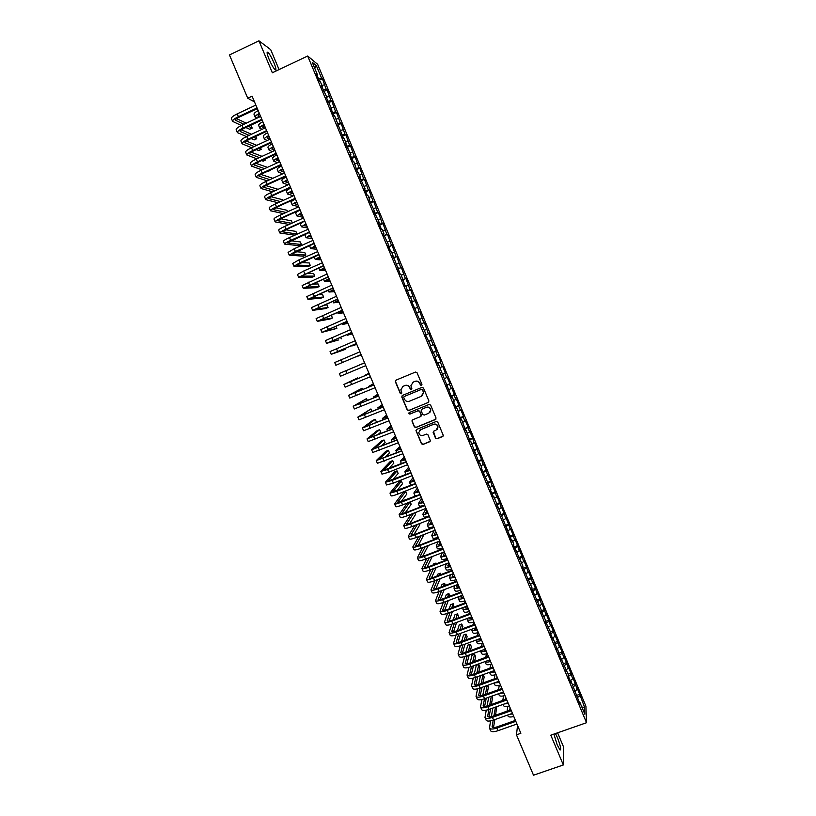 <?xml version="1.0" encoding="UTF-8"?>
<svg xmlns="http://www.w3.org/2000/svg" width="816" height="816" viewBox="0 0 816 816"><rect width="100%" height="100%" fill="white"/><g stroke="black" fill="none" stroke-linecap="round" stroke-linejoin="round"><path stroke-width="1.22" d="M421.505 385.478L421.943 384.387L417.047 372.718L415.497 372.065L395.974 380.164L395.352 381.715L400.248 393.343L401.329 393.802L401.829 393.026L400.829 389.803L403.114 386.284L404.736 385.611C406.929 384.948 408.581 385.642 409.683 387.682L410.315 389.191L411.397 389.64L411.896 388.855L410.907 385.723L413.202 382.112L414.834 381.429C417.027 380.776 418.679 381.47 419.791 383.51L420.424 385.019L421.505 385.478M412.6 382.418L414.997 381.327C417.19 380.664 418.843 381.358 419.944 383.398L420.577 384.907L421.76 385.315M395.913 380.195L395.536 381.602L400.421 393.22L401.564 393.638M402.563 386.57L404.909 385.489C407.102 384.836 408.745 385.529 409.846 387.559L410.479 389.069L411.641 389.487M553.911 734.094L557.195 744.865L560.092 750.057C561.357 749.761 560.47 745.589 557.399 737.531L555.451 733.553M273.941 62.761C271.697 57.61 269.708 54.142 267.974 52.336C266.526 51.459 266.893 53.785 269.096 59.293C271.361 64.474 273.35 67.952 275.053 69.717C276.502 70.574 276.134 68.258 273.941 62.761M435.509 438.131L437.06 438.784L442.558 436.57L443.272 435.377L437.774 422.137L436.223 421.484L416.68 429.41L415.966 430.532L421.464 443.792L423.004 444.445L429.614 441.782L430.338 440.63L427.931 434.744L426.391 434.092L423.106 435.418C420.719 435.958 419.261 435.02 418.741 432.602L420.658 429.583L433.52 424.371C435.856 423.82 437.315 424.718 437.896 427.064L435.979 430.216L433.826 431.083L433.112 432.245L435.509 438.131L437.192 438.61L443.098 436.121M517.558 725.455L516.467 734.839L520.863 733.298L252.073 96.145L247.727 98.206L254.5 101.908M516.467 734.839L533.501 775.2L563.336 764.969L563.581 747.038L557.603 732.809M279.072 69.584L270.698 49.643L258.927 40.8L272.36 72.767L307.673 56.008L586.531 722.721L550.81 735.175L563.336 764.969M258.927 40.8L229.469 54.968L247.727 98.206M428.278 402.533L428.91 400.993L423.473 388.039L421.923 387.396L402.4 395.444L401.778 396.984L407.204 409.877L408.745 410.53L428.686 402.247M430.634 405.103L436.05 418.027L435.418 419.567L415.885 427.502L414.344 426.85L411.927 420.923L412.651 419.812L420.556 416.588L421.178 415.048L419.638 411.386L418.098 410.734L409.867 414.1L408.724 413.355L409.224 412.57L429.083 404.45L430.634 405.103M307.673 56.008L317.638 64.311L585.919 706.228L586.531 722.721M319.158 80.335L322.453 78.785L321.545 78.061L316.363 65.668L312.242 62.281L317.506 74.878L316.557 74.123L319.444 81.019L320.382 81.743L322.289 86.312L321.361 85.609L327.073 97.747L326.155 97.084L331.837 109.15L330.949 108.538L333.815 115.403L334.703 115.994L343.383 138.261L344.23 138.771L346.127 143.32L345.29 142.831L350.88 154.683L350.054 154.234L352.92 161.068L353.726 161.486L357.673 172.451L358.469 172.829L360.366 177.358L359.581 177.001L365.099 188.68L364.334 188.363L367.18 195.177L367.934 195.473L369.832 199.991L369.077 199.716L374.554 211.293L373.82 211.058L379.267 222.574L378.563 222.38L381.398 229.174L382.102 229.337L383.979 233.845L383.285 233.692L388.691 245.106L388.018 244.994L390.844 251.767L391.517 251.858L400.279 274.319L400.911 274.319L404.981 285.569L405.593 285.529L409.683 296.81L410.275 296.728L412.151 301.206L411.56 301.308L426.166 334.713L425.626 334.937L430.828 345.862L430.307 346.127L435.479 357L434.979 357.306L437.784 363.997L438.274 363.671L451.758 397.423L452.197 396.964L454.043 401.401L453.614 401.87L456.409 408.541L456.827 408.041L458.674 412.468L458.266 412.978L461.05 419.638L461.448 419.108L465.691 430.726L466.069 430.154L470.322 441.813L470.689 441.191L479.573 463.927L479.9 463.233L481.746 467.629L481.42 468.343L490.936 489.61L490.64 490.406L493.405 497.015L493.69 496.199L511.785 540.957L511.989 539.978L513.825 544.343L513.611 545.333L522.944 566.151L522.77 567.222L532.042 587.908L531.899 589.06L541.12 609.623L541.008 610.847L545.649 620.456L545.557 621.731L550.178 631.288L550.106 632.594L552.83 639.101L552.891 637.775L557.359 649.944L557.41 648.577L559.174 654.279L568.232 674.465L568.222 675.923L570.935 682.411L570.935 680.932L579.962 703.994L579.931 702.433L579.299 702.413M322.453 78.785L326.247 89.321L323.207 90.035M323.84 91.545L327.145 89.995L326.247 89.321M327.145 89.995L330.949 100.562L327.92 101.296M328.522 102.734L331.826 101.204L330.949 100.562M331.826 101.204L335.641 111.792L332.622 112.547M333.203 113.914L336.498 112.384L335.641 111.792M336.498 112.384L340.333 123.012L337.324 123.787M337.865 125.083L341.17 123.563L340.333 123.012M341.17 123.563L345.015 134.212L342.016 135.017M342.536 136.241L345.831 134.722L345.015 134.212M345.831 134.722L349.687 145.401L346.708 146.227M347.198 147.38L350.492 145.88L349.687 145.401M350.492 145.88L354.368 156.58L351.39 157.427M351.849 158.518L355.154 157.019L354.368 156.58M355.154 157.019L359.03 167.749L356.072 168.616M356.5 169.636L359.805 168.137L359.03 167.749M359.805 168.137L363.691 178.908L360.743 179.785M361.141 180.744L364.446 179.255L363.691 178.908M364.446 179.255L368.353 190.046L365.415 190.954M365.782 191.831L369.087 190.352L368.353 190.046M369.087 190.352L373.004 201.175L370.076 202.103M370.413 202.919L373.728 201.44L373.004 201.175M373.728 201.44L377.655 212.293L374.738 213.241M375.044 213.986L378.349 212.517L377.655 212.293M378.349 212.517L382.296 223.4L379.389 224.369M379.675 225.043L382.979 223.584L382.296 223.4M382.979 223.584L386.927 234.488L384.04 235.477M384.285 236.089L386.927 234.488M387.6 234.631L391.558 245.565L388.681 246.585M388.906 247.126L391.558 245.565M392.21 245.677L396.188 256.632L393.312 257.672M393.516 258.142L396.188 256.632M396.821 256.703L400.809 267.689L397.943 268.75M398.116 269.147L400.809 267.689M401.421 267.719L405.43 278.735L402.574 279.806M402.716 280.143L405.43 278.735M406.021 278.715L410.04 289.762L407.194 290.863M407.306 291.128L410.04 289.762M410.621 289.711L414.64 300.788L411.815 301.9M411.896 302.104L414.64 300.788M415.211 300.686L419.24 311.794L416.425 312.926M416.476 313.058L419.24 311.794M419.791 311.651L423.841 322.779L421.025 323.942M421.056 324.003L423.841 322.779M424.371 322.606L428.431 333.764L425.626 334.948L428.431 333.764M428.941 333.55L433.021 344.74L430.756 345.709M432.939 352.41L436.254 351.033L433.51 344.485L433.021 344.74M436.254 351.033L435.764 351.308L437.6 355.694L435.346 356.684M437.498 363.314L440.813 361.947L438.08 355.399L437.6 355.694M440.813 361.947L440.344 362.263L442.17 366.639L439.926 367.639M442.048 374.207L445.363 372.841L442.639 366.302L442.17 366.639M445.363 372.841L444.914 373.198L446.74 377.573L444.506 378.593M446.597 385.091L449.922 383.724L447.188 377.196L446.74 377.573M449.922 383.724L449.483 384.122L451.309 388.487L449.086 389.528M451.146 395.954L454.461 394.607L451.738 388.079L451.309 388.487M454.461 394.607L454.043 395.036L455.869 399.401L453.655 400.452M455.685 406.817L459 405.47L456.277 398.953L455.869 399.401M459 405.47L458.602 405.94L460.428 410.295L458.215 411.366M460.224 417.659L463.539 416.313L460.816 409.805L460.428 410.295M463.539 416.313L463.151 416.833L464.977 421.178L462.774 422.27M464.753 428.492L468.068 427.156L465.355 420.658L464.977 421.178M468.068 427.156L469.516 432.052L467.323 433.153M469.271 439.314L472.597 437.978L469.883 431.491L469.516 432.052M472.597 437.978L474.055 442.915L471.872 444.037M473.8 450.116L477.115 448.8L474.402 442.313L474.055 442.915M477.115 448.8L478.594 453.767L476.422 454.9M478.309 460.918L481.634 459.602L478.921 453.115L478.594 453.767M481.634 459.602L483.123 464.6L480.961 465.752M482.817 471.699L486.142 470.393L483.439 463.916L483.123 464.6M486.142 470.393L487.652 475.432L485.489 476.595M487.325 482.47L490.651 481.175L487.948 474.708L487.652 475.432M490.651 481.175L492.17 486.244L490.018 487.427M491.824 493.231L495.149 491.936L492.446 485.479L492.17 486.244M495.149 491.936L496.689 497.046L494.537 498.239M496.322 503.982L499.647 502.697L496.944 496.24L496.689 497.046M499.647 502.697L501.197 507.827L499.055 509.041M500.81 514.723L504.135 513.437L501.442 506.991L501.197 507.827M504.135 513.437L505.696 518.609L503.574 519.843M505.298 525.453L508.623 524.168L505.93 517.732L505.696 518.609M508.623 524.168L510.204 529.38L508.082 530.624M509.776 536.163L513.101 534.888L510.418 528.462L510.204 529.38M513.101 534.888L514.692 540.131L512.581 541.396M514.253 546.863L517.579 545.598L514.896 539.172L514.692 540.131M517.579 545.598L519.19 550.871L517.079 552.146M518.721 557.552L522.046 556.298L519.364 549.882L519.19 550.871M522.046 556.298L523.668 561.602L521.577 562.897M523.189 568.232L526.514 566.977L523.841 560.572L523.668 561.602M526.514 566.977L528.156 572.322L526.065 573.628M527.656 578.901L530.981 577.657L528.299 571.251L528.156 572.322M530.981 577.657L532.624 583.022L530.553 584.348M532.103 589.56L535.439 588.316L532.766 581.92L532.624 583.022M535.439 588.316L537.101 593.722L535.031 595.068M536.561 600.199L539.886 598.964L537.214 592.579L537.101 593.722M539.886 598.964L541.569 604.401L539.498 605.768M541.018 610.827L544.333 609.603L541.671 603.228L541.569 604.401M544.333 609.603L546.026 615.08L543.976 616.447M545.578 621.404L548.78 620.231L546.108 613.856L546.026 615.08M548.78 620.231L550.484 625.739L548.434 627.127M550.137 631.972L553.217 630.85L550.555 624.485L550.484 625.739M553.217 630.85L554.931 636.388L552.891 637.786M554.676 642.529L557.644 641.458L554.982 635.093L554.931 636.388M557.644 641.458L559.378 647.027L557.144 648.587M559.205 653.086L562.071 652.045L559.419 645.691L559.378 647.027M562.071 652.045L563.825 657.645L561.388 659.379M563.703 663.632L566.498 662.633L563.846 656.278L563.825 657.645M566.498 662.633L568.262 668.263L565.774 670.058M568.12 674.2L570.914 673.2L568.262 666.856L568.262 668.263M570.914 673.2L572.689 678.861L570.211 680.677M572.536 684.746L575.331 683.757L572.679 677.423L572.689 678.861M575.331 683.757L577.116 689.459L574.648 691.285M576.943 695.293L579.737 694.304L577.096 687.98L577.116 689.459M579.737 694.304L584.633 707.431L584.868 714.245L579.931 702.433M575.433 691.693L574.811 691.672M579.768 695.803L577.31 697.649M584.633 707.431L581.828 706.993M570.935 680.932L570.313 680.921M575.351 685.216L572.873 687.041M566.426 670.16L565.814 670.15M570.914 674.628L568.436 676.423M561.918 659.379L561.306 659.379M566.488 664.02L563.989 665.805M557.41 648.577L556.798 648.587M562.04 653.402L559.541 655.166M552.891 637.775L552.279 637.796M557.603 642.773L555.094 644.518M548.362 626.953L547.76 626.984M553.156 632.125L550.637 633.859M543.833 616.131L543.232 616.162M548.699 621.476L546.169 623.179M539.305 605.288L538.703 605.329M544.241 610.807L541.702 612.5M534.766 594.436L534.164 594.476M539.784 600.137L537.224 601.8M530.216 583.562L529.625 583.613M535.306 589.448L532.746 591.09M525.667 572.689L525.076 572.75M530.839 578.748L528.268 580.38M521.118 561.796L520.526 561.867M526.361 568.038L523.78 569.639M516.559 550.892L515.967 550.963M521.883 557.308L519.292 558.899M511.989 539.978L511.408 540.059M517.395 546.577L514.794 548.148M507.43 529.054L506.838 529.145M512.897 535.826L510.286 537.377M502.85 518.109L502.268 518.211M508.399 525.065L505.777 526.606M498.27 507.164L497.689 507.266M503.9 514.304L501.269 515.814M493.69 496.199L493.109 496.312M499.392 503.513L496.75 505.012M489.1 485.224L488.529 485.336M494.884 492.721L492.232 494.2M484.5 474.229L483.929 474.361M490.365 481.919L487.703 483.368M479.9 463.233L479.339 463.366M485.836 471.097L483.164 472.535M475.3 452.217L474.728 452.36M481.307 460.265L478.635 461.683M470.689 441.191L470.128 441.344M476.779 449.432L474.086 450.82M466.069 430.154L465.518 430.318M472.24 438.569L469.537 439.946M461.448 419.108L460.897 419.271M467.701 427.706L464.987 429.063M456.827 408.041L456.277 408.214M463.151 416.833L460.428 418.159M452.197 396.964L451.646 397.147M458.602 405.94L455.869 407.255M447.556 385.876L447.015 386.07M454.043 395.036L451.299 396.331M442.915 374.779L442.374 374.972M449.483 384.122L446.729 385.397M438.274 363.671L437.733 363.875M444.914 373.198L442.15 374.452M433.612 352.543L433.082 352.757M440.344 362.263L437.57 363.487M428.961 341.404L428.42 341.629M435.764 351.308L432.98 352.522M426.166 334.713L425.626 334.937M431.185 340.354L428.39 341.537M421.495 323.564L420.964 323.789M426.595 329.378L424.32 330.317M416.823 312.395L416.303 312.63M422.005 318.383L419.72 319.321M412.151 301.206L411.621 301.451M417.404 307.387L415.12 308.305M407.47 290.017L406.949 290.272M412.804 296.381L410.509 297.279M402.778 278.807L402.268 279.072M408.194 285.355L405.889 286.232M398.086 267.587L397.576 267.852M403.583 274.319L401.268 275.186M393.394 256.346L392.884 256.632M398.963 263.272L396.637 264.119M388.691 245.106L388.181 245.392M394.342 252.215L392.006 253.042M389.711 241.138L387.376 241.954M385.081 230.051L382.724 230.846M380.44 218.953L378.083 219.739M375.799 207.845L373.432 208.61M371.147 196.727L368.771 197.472M366.486 185.589L364.109 186.313M361.835 174.44L359.438 175.154M357.163 163.282L354.766 163.975M352.492 152.113L350.084 152.786M347.82 140.933L345.403 141.586M343.138 129.734L340.711 130.376M338.456 118.524L336.019 119.146M333.764 107.304L331.316 107.906M329.062 96.064L326.614 96.655M324.37 84.823L321.902 85.394M316.363 65.668L314.752 68.289M321.545 78.061L318.495 78.754M428.369 341.496L431.684 340.109M402.247 395.515L401.951 396.851L407.368 409.734L408.908 410.387L428.42 402.4M422.453 389.875L421.372 389.426L404.236 396.484L403.726 397.259L404.461 399.146C405.562 401.186 407.215 401.87 409.397 401.227L421.117 396.413L423.412 392.7L422.617 389.752L421.372 389.426M404.155 396.525L421.525 389.303M422.137 395.78L423.565 392.578L423.127 391.466M422.617 389.752L423.28 391.343M412.386 419.954L412.192 421.189L414.508 426.686L416.038 427.339L435.907 419.2M420.995 416.272L421.331 414.905L419.801 411.244L418.261 410.591L409.867 414.1M409.091 412.641L410.03 413.957M428.788 413.233L430.705 410.111C430.144 407.735 428.686 406.827 426.329 407.378L421.79 409.234L421.158 410.764L422.698 414.426L424.249 415.079L428.788 413.233M429.859 412.498L430.848 409.969C430.287 407.592 428.828 406.684 426.472 407.235L426.329 407.378M421.525 409.377L426.472 407.235M433.459 431.317L435.652 437.957M437.233 429.277L438.029 426.911C437.458 424.565 435.999 423.667 433.663 424.208L433.52 424.371M419.679 430.216L433.663 424.208M416.384 429.583L416.221 430.777L421.627 443.608L423.157 444.261L430.134 441.364M259.641 114.087L257.907 116.045L259.559 116.953M259.009 114.526L260.049 115.056M262.538 120.962L261.263 120.329M256.948 118.177L255.184 117.178C254.898 116.321 256.285 115.046 259.325 113.353M255.143 117.076L254.021 114.424C253.735 113.557 255.112 112.271 258.162 110.568M232.57 121.278L231.438 118.585C231.173 117.473 233.09 115.903 237.181 113.883L255.847 105.101M241.352 125.48L232.621 121.39C232.366 120.289 234.284 118.728 238.374 116.708L257.05 107.936M257.336 108.62L239.241 117.127C236.518 118.463 235.232 119.503 235.396 120.248L243.943 124.267M248.431 126.327L252.226 128.081L250.736 125.246M236.589 118.636L246.289 123.165M252.226 128.081L249.696 129.265L245.861 127.531M264.313 125.154L262.558 127.061L264.659 128.132M263.752 125.521L264.649 125.96M267.077 131.723L266.455 131.427M262.048 129.346L259.835 128.194C259.57 127.378 260.957 126.133 264.007 124.45M259.794 128.102L258.672 125.45C258.407 124.613 259.794 123.359 262.844 121.676M268.974 136.211L267.199 138.067L269.78 139.291M268.505 136.507L269.239 136.853M267.179 140.505L264.476 139.199C264.231 138.424 265.639 137.2 268.688 135.538M264.435 139.108L263.323 136.456C263.068 135.66 264.466 134.436 267.515 132.763M237.323 132.498L236.181 129.805C235.946 128.734 237.874 127.194 241.964 125.195L260.641 116.443M246.473 136.609L237.374 132.61C237.14 131.549 239.068 130.019 243.158 128.02L261.834 119.279M262.109 119.932L244.004 128.398C241.281 129.734 239.996 130.754 240.149 131.458L249.064 135.405M253.643 137.394L256.724 138.72L255.745 136.415M241.434 129.836L251.512 134.263M256.724 138.72L254.184 139.903L251.083 138.577M242.066 143.708L240.924 141.015C240.71 139.985 242.648 138.485 246.738 136.486L265.414 127.786M251.614 147.716L242.117 143.81C241.903 142.8 243.841 141.301 247.931 139.312L266.608 130.611M266.873 131.233L248.768 139.658C246.044 140.984 244.749 141.984 244.892 142.667L254.204 146.523M258.896 148.42L261.212 149.359L260.508 147.676M246.289 141.015L256.765 145.33M261.212 149.359L258.682 150.532L256.346 149.603M273.625 147.247L271.84 149.063L274.931 150.43M273.258 147.482L273.829 147.727M272.34 151.623L269.117 150.195C268.882 149.45 270.3 148.257 273.36 146.605M269.086 150.103L267.964 147.451C267.719 146.696 269.137 145.493 272.197 143.84M278.287 158.273L276.471 160.038L279.562 161.303M277.532 162.721L273.758 161.18C273.544 160.466 274.961 159.304 278.032 157.672M273.717 161.089L272.595 158.437C272.381 157.712 273.799 156.539 276.859 154.907M246.809 154.907L245.667 152.204C245.463 151.225 247.411 149.746 251.512 147.767L270.198 139.108M256.805 158.794L246.85 154.999C246.656 154.04 248.605 152.561 252.705 150.583L271.391 141.933M271.636 142.525L253.531 150.909C250.798 152.225 249.492 153.204 249.625 153.857L259.386 157.6M264.2 159.416L265.7 159.977L265.261 158.926M251.155 152.174L262.069 156.366M265.7 159.977L263.17 161.15L261.661 160.589M251.542 166.087L250.4 163.384C250.216 162.455 252.185 161.007 256.275 159.038L274.961 150.409M262.028 169.84L251.583 166.178C251.41 165.26 253.368 163.822 257.468 161.854L276.155 153.235M276.389 153.796L258.274 162.149C255.551 163.455 254.235 164.414 254.357 165.036L264.608 168.657M256.03 163.322L267.434 167.362M270.188 170.585L267.026 171.533M282.928 169.289L281.102 171.013L284.141 172.156M282.775 173.777L278.389 172.145C278.185 171.472 279.623 170.33 282.693 168.718M278.348 172.064L277.226 169.402C277.022 168.728 278.46 167.576 281.52 165.964M256.275 177.256L255.133 174.553C254.969 173.675 256.938 172.247 261.038 170.289L279.735 161.711M267.291 180.846L256.306 177.347C256.153 176.47 258.131 175.063 262.232 173.104L280.918 164.526M281.143 165.056L263.027 173.369C260.294 174.675 258.978 175.613 259.08 176.195L269.872 179.673M260.916 174.451L272.85 178.316M287.569 180.295L285.722 181.968L288.711 182.998M288.068 184.793L283.009 183.1C282.826 182.468 284.274 181.356 287.344 179.755M282.979 183.029L281.857 180.367C281.663 179.724 283.111 178.602 286.181 177.001M260.998 188.414L259.855 185.711C259.712 184.875 261.691 183.478 265.792 181.54L284.488 172.992M272.626 191.821L261.028 188.496C260.896 187.67 262.885 186.283 266.985 184.345L285.682 175.807M285.886 176.307L267.77 184.579C265.037 185.875 263.711 186.793 263.803 187.354L275.196 190.658M278.103 189.332L265.812 185.569M292.21 191.291L290.343 192.913L293.281 193.82M293.423 195.779L287.63 194.045C287.467 193.453 288.915 192.362 291.995 190.781M287.599 193.973L286.477 191.311C286.304 190.709 287.752 189.618 290.833 188.027M265.71 199.563L264.568 196.85C264.445 196.064 266.444 194.698 270.545 192.77L289.241 184.263M278.021 202.745L265.751 199.634C265.628 198.859 267.628 197.503 271.728 195.575L290.435 187.078M290.629 187.547L272.503 195.779L268.515 198.492L280.582 201.593M282.846 200.563L282.489 199.706L270.728 196.656M296.84 202.266L294.953 203.847L297.84 204.632M298.697 206.672L292.25 204.979C292.097 204.418 293.556 203.357 296.647 201.797M292.22 204.918L291.098 202.246C290.935 201.685 292.393 200.614 295.484 199.043M270.433 210.691L269.28 207.988C269.178 207.244 271.187 205.907 275.288 203.99L293.995 195.524M283.499 213.629L270.463 210.763C270.361 210.028 272.371 208.702 276.471 206.785L295.178 198.329M295.361 198.767L277.236 206.968L273.227 209.62L286.059 212.476M287.589 211.783L286.957 210.273L275.675 207.723M301.471 213.241L299.564 214.761L302.399 215.444M303.195 217.331L296.861 215.903L301.288 212.792M296.83 215.842L295.708 213.17C295.565 212.639 297.034 211.599 300.125 210.049M275.135 221.819L273.992 219.106C273.911 218.402 275.92 217.097 280.031 215.189L298.738 206.764M289.088 224.451L275.165 221.881C275.084 221.197 277.103 219.892 281.214 217.994L299.921 209.579M300.094 209.977L281.959 218.137L277.93 220.728L291.638 223.309M292.332 222.992L291.414 220.83L280.643 218.759M306.092 224.196L304.174 225.675L306.949 226.236M307.693 227.98L301.461 226.807L305.918 223.788M301.441 226.756L300.308 224.084L302.542 222.207M279.837 232.927L278.695 230.214C278.633 229.551 280.653 228.276 284.764 226.389L303.481 217.994M304.817 221.177L286.681 229.296L282.622 231.836L296.983 234.019L294.443 235.141L279.868 232.988C279.806 232.346 281.836 231.071 285.947 229.184L304.664 220.799M296.983 234.019L295.871 231.377L285.651 229.775M310.712 235.141L308.764 236.569L311.498 237.007M312.181 238.619L306.061 237.711L310.549 234.763M306.041 237.65L304.909 234.988L305.653 234.1M284.539 244.015L283.387 241.301C283.346 240.7 285.376 239.445 289.496 237.568L308.213 229.214M309.539 232.366L287.324 242.923L301.43 244.545L298.901 245.677L284.56 244.076C284.519 243.474 286.559 242.24 290.669 240.363L309.397 232.019M301.43 244.545L300.319 241.913L290.72 240.761M315.323 246.065L313.364 247.462L316.037 247.778M316.659 249.247L310.661 248.594L315.18 245.728M310.641 248.543L309.57 245.616M289.231 255.102L288.079 252.389L294.219 248.737L312.936 240.424M314.252 243.545L292.006 254L305.878 255.061L303.338 256.183L289.252 255.153L295.392 251.522L314.119 243.229M305.878 255.061L304.766 252.44L295.851 251.695M319.923 256.989L317.954 258.335L320.576 258.539M321.137 259.865L315.251 259.468L319.801 256.683M293.913 266.169L292.771 263.456L298.931 259.886L317.659 251.624M318.964 254.704L296.687 265.067L310.325 265.577L307.785 266.689L293.933 266.22L300.115 262.681L318.842 254.419M310.325 265.577L309.213 262.946L301.073 262.589M324.523 267.893L322.534 269.188L325.115 269.28M325.615 270.473L319.831 270.331L324.411 267.617M298.595 277.236L297.442 274.513L303.644 271.034L322.381 262.803M323.666 265.853L301.369 276.124L314.752 276.073L312.212 277.185L298.615 277.277L323.554 265.598M314.752 276.073L313.65 273.452L306.408 273.421M329.123 278.797L327.114 280.041L329.644 280.01M330.082 281.061L324.411 281.173L329.021 278.552M303.277 288.272L302.124 285.559L327.094 273.972M328.358 276.991L306.041 287.161L319.189 286.559L316.649 287.671L303.287 288.313L328.267 276.767M319.189 286.559L318.077 283.937L311.906 284.172M333.713 289.68L331.684 290.884L334.162 290.741M334.55 291.649L328.991 292.016L333.632 289.466M333.061 288.109L310.712 298.197L323.615 297.034L321.076 298.136L307.958 299.339L306.796 296.585L331.796 285.131M307.958 299.339L332.969 287.915M323.615 297.034L322.504 294.423L317.628 294.811M338.303 300.553L336.253 301.706L338.681 301.451M339.007 302.216L333.56 302.838L338.232 300.37M337.742 299.227L315.374 309.213L328.032 307.499L325.492 308.601L312.62 310.355L311.457 307.612L336.498 296.269M312.62 310.355L337.671 299.054M328.032 307.499L326.93 304.888L323.707 305.296M342.883 311.406L340.823 312.518L343.199 312.14M343.465 312.773L338.12 313.65L342.822 311.263M342.424 310.325L320.025 320.219L332.449 317.954L329.909 319.046L317.281 321.361L316.118 318.617L341.2 307.408M317.281 321.361L342.373 310.182M332.449 317.954L331.347 315.343L330.347 315.517M347.463 322.259L345.372 323.32L347.708 322.83M347.912 323.33L342.689 324.452L347.412 322.147M321.932 332.336L320.77 329.613L345.882 318.526M347.106 321.412L324.676 331.204L336.865 328.399L321.932 332.357L347.055 321.3M336.865 328.399L335.937 326.186M352.033 333.091L349.931 334.111L352.206 333.509M352.359 333.866L347.239 335.243L352.002 333.01M351.778 332.479L329.327 342.19L338.732 339.915L326.584 343.342L325.421 340.598L350.574 329.633M326.584 343.342L351.747 332.408M341.272 338.834L340.598 337.243M356.796 344.393L351.788 346.025L356.704 344.168M356.439 343.546L333.968 353.155L345.678 349.258L331.225 354.307L330.072 351.563L355.256 340.731M331.225 354.307L356.419 343.495M345.678 349.258L345.27 348.279M361.162 354.736L359.02 355.664L361.202 354.827M361.233 354.899L356.337 356.786L361.151 354.715M361.1 354.593L335.866 365.262L334.713 362.528L359.927 351.808M335.866 365.262L361.1 354.572M364.558 362.783L359.744 364.854L364.568 362.804M345.831 370.76L364.599 362.875L339.344 373.473L345.831 370.76L346.994 373.514L365.762 365.639M339.344 373.473L340.496 376.207L346.994 373.514M369.128 373.626L366.965 374.473L369.056 373.442M368.985 373.279L364.273 375.605L369.148 373.667M358.071 378.573L357.765 377.859L343.975 384.407L369.26 373.932M343.975 384.407L345.127 387.141L370.423 376.696M369.25 373.901L346.708 383.255L357.765 377.859M373.677 384.407L371.494 385.213L373.534 384.061M373.412 383.765L368.812 386.335L373.708 384.479M362.712 389.569L362.151 388.232L348.595 395.332L373.922 384.979M348.605 395.342L349.748 398.055L375.085 387.743M373.891 384.917L351.329 394.179L362.151 388.232M378.226 395.179L376.013 395.933L378.012 394.669M377.828 394.23L373.34 397.066L378.267 395.27M367.353 400.544L366.527 398.606L353.216 406.235L378.573 396.015M353.226 406.256L354.368 408.959L379.736 398.769M378.532 395.923L355.949 405.083L366.527 398.606M382.765 405.929L380.542 406.643L382.48 405.266M382.235 404.695L377.859 407.776L382.816 406.062M371.984 411.519L370.903 408.959L357.826 417.139L383.224 407.031M357.836 417.16L358.979 419.863L384.387 409.785M383.173 406.909L360.56 415.987L370.903 408.959M387.294 416.68L385.05 417.343L386.947 415.854M386.651 415.15L382.378 418.475L387.365 416.843M374.452 423.351L376.37 421.892L375.278 419.312L372.728 420.352L362.437 428.023L387.865 418.037M362.447 428.043L363.589 430.746L389.028 420.791M387.804 417.894L365.17 426.87L375.278 419.312M391.823 427.411L389.569 428.033L391.405 426.431M391.048 425.585L386.886 429.165L391.904 427.604M377.482 434.948L380.735 432.225L379.644 429.644L377.094 430.685L367.047 438.896L392.506 429.032M367.057 438.926L368.189 441.609L393.669 431.786M392.435 428.859L369.77 437.743L379.644 429.644M396.341 438.131L394.067 438.712L395.862 436.999M395.454 436.019L391.394 439.834L396.443 438.355M380.929 446.342L385.101 442.547L384.01 439.977L381.46 441.007L371.637 449.759L397.137 440.018M371.657 449.789L372.79 452.472L398.3 442.762M397.055 439.814L374.371 448.606L384.01 439.977M400.86 448.841L398.575 449.371L400.319 447.545M399.85 446.434L395.893 450.503L400.972 449.096M384.662 457.613L389.456 452.86L388.365 450.289L385.815 451.319L376.237 460.612L401.768 450.993M376.258 460.652L377.38 463.325L402.931 453.737M401.666 450.748L378.961 459.459L388.365 450.289M405.379 459.541L403.063 460.03L404.767 458.092M404.236 456.838L400.391 461.152L405.501 459.826M388.569 468.792L393.812 463.162L392.72 460.591L390.17 461.611L380.827 471.444L387.59 469.486L406.388 461.948M380.848 471.495L381.97 474.157L388.753 472.219L407.551 464.692M406.276 461.683L383.54 470.302L392.72 460.591M409.887 470.23L407.561 470.669L409.204 468.619M408.622 467.231L404.889 471.801L410.02 470.546M404.909 471.842L406.052 474.524M392.598 479.9L398.157 473.453L397.066 470.883L394.526 471.903L385.407 482.276L392.21 480.4L411.009 472.892M385.427 482.327L386.549 484.979L393.363 483.123L412.162 475.636M410.887 472.597L388.13 481.124L397.066 470.883M414.385 480.899L412.039 481.307L413.641 479.135M413.008 477.625L409.377 482.429L414.538 481.256M409.397 482.48L411.172 485.214M396.739 490.946L402.502 483.735L401.411 481.165L398.861 482.185L389.987 493.088L396.821 491.293L415.619 483.827M390.007 493.139L391.129 495.791C391.527 496.22 393.802 495.628 397.973 494.017L416.772 486.56M415.487 483.511L392.7 491.936L401.411 481.165M418.883 491.569L416.527 491.926L418.078 489.641M417.384 487.999L413.855 493.048L419.047 491.946M413.875 493.099L414.977 495.7L417.007 495.618M400.942 501.942L406.837 494.006L405.756 491.436L403.206 492.446L394.556 503.89C394.964 504.349 397.249 503.778 401.421 502.177L420.23 494.751M394.587 503.951L395.699 506.593C396.117 507.062 398.402 506.491 402.574 504.9L421.382 497.485M420.087 494.404L397.28 502.738L405.756 491.436M423.382 502.217L421.005 502.534L422.504 500.137M421.75 498.362L418.333 503.656L423.555 502.625M418.363 503.717L419.455 506.308L424.187 505.471M407.306 503.033L399.126 514.682C399.554 515.182 401.849 514.641 406.021 513.05L424.83 505.665M399.157 514.743L400.268 517.375C400.697 517.885 403.002 517.354 407.174 515.773L425.983 508.388M424.677 505.277L406.439 512.448L401.839 513.529L409.867 502.024M405.205 512.907L411.172 504.268L410.173 501.901M427.87 512.856L425.473 513.131L426.931 510.622M426.115 508.705L422.81 514.253C423.086 514.723 424.84 514.406 428.053 513.305M422.831 514.315L423.922 516.895C424.208 517.375 425.962 517.069 429.185 515.967M410.999 514.264L403.696 525.463C404.134 526.004 406.439 525.494 410.611 523.913L429.43 516.559M403.726 525.524L404.828 528.156C405.277 528.707 407.592 528.197 411.764 526.626L430.583 519.282M429.257 516.151L411.019 523.28L406.409 524.311L413.559 513.264M409.52 523.831L415.507 514.508L414.773 512.785M432.358 523.484L429.94 523.709L431.348 521.098M430.277 519.404L427.278 524.831C427.574 525.341 429.328 525.045 432.551 523.964M427.309 524.902L428.39 527.483C428.686 527.993 430.45 527.707 433.673 526.626M414.803 525.443L408.255 536.224C408.714 536.816 411.029 536.326 415.201 534.766L434.02 527.452M408.286 536.306L409.387 538.917C409.856 539.519 412.172 539.039 416.354 537.479L435.173 530.165M433.837 527.003L415.599 534.103L410.958 535.082L417.374 524.433M413.855 534.725L419.832 524.749L419.373 523.658M436.835 534.103L434.398 534.286L435.764 531.563M434.224 530.533L431.735 535.408C432.052 535.949 433.816 535.684 437.05 534.613M431.766 535.48L432.857 538.05C433.163 538.601 434.938 538.336 438.172 537.275M418.7 536.561L412.804 546.985C413.284 547.618 415.609 547.148 419.791 545.598L438.61 538.325M412.835 547.057L413.947 549.668C414.426 550.31 416.752 549.862 420.934 548.311L439.763 541.039M438.416 537.856L420.169 544.904L415.517 545.833L421.28 535.561M418.22 545.588L423.963 534.521M441.303 544.711L438.855 544.843L440.171 542.018M438.243 541.62L436.203 545.965C436.519 546.547 438.294 546.302 441.538 545.251M436.234 546.047L437.315 548.607C437.641 549.188 439.416 548.954 442.649 547.903M422.678 547.638L417.353 557.726C417.853 558.399 420.189 557.971 424.371 556.42L443.19 549.188M417.384 557.807L418.486 560.408C418.985 561.092 421.331 560.663 425.513 559.133L444.343 551.902M442.986 548.689L424.738 555.706L420.056 556.573L425.269 546.638M422.596 556.43L428.329 545.455M445.781 555.308L443.312 555.4L444.577 552.452M442.323 552.677L440.65 556.522C440.987 557.124 442.772 556.91 446.015 555.869M440.691 556.604L441.762 559.154C442.109 559.776 443.894 559.562 447.137 558.521M426.707 558.664L421.892 568.456C422.413 569.17 424.759 568.762 428.941 567.242L447.77 560.031M421.933 568.548L423.035 571.139C423.555 571.863 425.901 571.465 430.083 569.935L448.912 562.744M447.545 559.511L429.298 566.488C426.513 567.508 424.942 567.783 424.606 567.304L429.308 557.675M426.992 567.253L432.215 556.553M431.766 553.003L429.032 554.054M450.238 565.886L447.76 565.937L448.973 562.887M446.444 563.693L445.097 567.059C445.454 567.701 447.25 567.508 450.493 566.488M445.138 567.14L446.209 569.69C446.566 570.343 448.372 570.16 451.615 569.14M430.797 569.67L426.431 579.176C426.962 579.941 429.328 579.554 433.51 578.044L452.339 570.874M426.472 579.268L427.564 581.859C428.104 582.624 430.471 582.257 434.653 580.737L453.482 573.577M452.115 570.323L433.857 577.269C431.072 578.279 429.491 578.534 429.134 578.024L433.398 568.67M431.409 578.054L436.162 567.62M436.336 563.805L436.009 563.04L433.459 564.019L432.949 565.1M435.509 564.111L436.009 563.04M454.696 576.463L452.207 576.463L453.227 573.679M454.216 576.575L454.471 575.902M450.605 574.678L449.545 577.585C449.912 578.258 451.717 578.095 454.971 577.085M449.585 577.677L450.656 580.217C451.024 580.9 452.839 580.737 456.083 579.737M434.928 580.635L430.97 589.886C431.521 590.692 433.888 590.335 438.07 588.826L456.909 581.696M431.011 589.978L432.103 592.559C432.653 593.375 435.03 593.028 439.212 591.529L458.051 584.399M456.664 581.114L438.406 588.03C435.622 589.03 434.041 589.264 433.673 588.734L437.529 579.646M435.826 588.836L440.171 578.646M440.885 574.586L440.314 573.23L437.764 574.199L436.927 576.096M439.498 575.117L440.314 573.23M459.153 587.02L456.644 586.979L457.419 584.644M458.561 587.153L458.857 586.316M454.798 585.633L453.982 588.101C454.369 588.815 456.185 588.673 459.439 587.683M454.022 588.193L455.093 590.733C455.481 591.447 457.297 591.314 460.55 590.325M439.09 591.569L435.499 600.586C436.06 601.423 438.447 601.096 442.629 599.607L461.468 592.508M435.54 600.688L436.631 603.259C437.203 604.105 439.579 603.789 443.771 602.3L462.611 595.211M461.213 591.906L442.955 598.781C440.161 599.78 438.58 599.995 438.192 599.434L441.701 590.58M440.252 599.597L444.22 589.631M445.444 585.368L444.618 583.399L442.058 584.368L440.946 587.071M443.527 586.092L444.618 583.399M463.61 597.567L461.071 597.485L461.652 595.578M462.907 597.71L463.243 596.7M460.887 591.131L460.54 592.161M459.02 596.567L458.419 598.607C458.816 599.352 460.642 599.24 463.896 598.261M458.459 598.709L459.53 601.229C459.928 601.984 461.754 601.871 465.008 600.902M443.292 602.473L440.018 611.266C440.609 612.153 442.996 611.857 447.188 610.368L466.028 603.31M440.069 611.378L441.15 613.938C441.742 614.836 444.128 614.54 448.321 613.061L467.17 606.013M465.763 602.677L447.494 609.521C444.7 610.511 443.108 610.705 442.721 610.113L445.903 601.494M444.679 610.337L448.31 600.586M449.973 596.139L448.912 593.569L446.352 594.527L445.016 598.006M447.596 597.026L448.912 593.569M468.047 608.104L465.497 607.981L465.905 606.482M467.262 608.257L467.619 607.084M465.222 601.382L464.671 603.085M463.274 607.471L462.845 609.103C463.264 609.878 465.089 609.787 468.353 608.828M462.896 609.205L463.957 611.725C464.365 612.51 466.201 612.428 469.465 611.47M447.515 613.346L444.536 621.945C445.138 622.873 447.545 622.598 451.738 621.129L470.587 614.101M444.587 622.047L445.669 624.607C446.281 625.546 448.678 625.28 452.87 623.812L471.719 616.804M470.302 613.438L452.033 620.242C449.239 621.221 447.637 621.404 447.239 620.792L450.136 612.388M449.116 621.068L452.441 611.521M453.982 607.084L453.196 603.728L450.646 604.687L449.116 608.909M451.707 607.94L453.196 603.728M472.495 618.63L469.924 618.467L470.179 617.375M471.617 618.793L471.995 617.457M469.537 611.633L468.843 613.979M467.537 618.355L467.272 619.579C467.701 620.395 469.547 620.333 472.811 619.385M467.323 619.691L468.384 622.2C468.802 623.026 470.659 622.965 473.923 622.016M451.768 624.199L449.055 632.604C449.677 633.573 452.084 633.328 456.277 631.87L475.126 624.883M449.106 632.716L450.177 635.266C450.809 636.245 453.217 636.011 457.409 634.552L476.269 627.575M474.841 624.189L456.562 630.962C453.767 631.931 452.166 632.094 451.748 631.451L454.379 623.251M453.553 631.778L456.593 622.424M458.031 618.008L458.561 616.406L457.49 613.867L454.93 614.825L453.257 619.793M455.848 618.824L457.49 613.867M476.932 629.146L474.341 628.932L474.463 628.238M475.973 629.309L476.371 627.82M473.8 622.057L473.025 624.862M471.821 629.218L471.699 630.054C472.138 630.901 473.984 630.86 477.258 629.921M471.74 630.166L472.801 632.675C473.239 633.522 475.096 633.491 478.37 632.563M456.032 635.021L453.563 643.253C454.196 644.263 456.623 644.048 460.816 642.6L479.675 635.644M453.614 643.375L454.685 645.915C455.328 646.935 457.756 646.721 461.948 645.272L480.808 638.336M479.369 634.93L461.091 641.662C458.296 642.631 456.685 642.773 456.256 642.1L458.643 634.093M457.99 642.478L460.775 633.308M462.121 628.901L462.835 626.535L461.764 624.005L459.214 624.954L457.419 630.646M460.01 629.677L461.764 624.005M481.358 639.652L478.768 639.091M480.328 639.805L480.685 638.387M478.023 632.665L477.238 635.715M476.126 640.06L476.116 640.519C476.564 641.396 478.431 641.376 481.705 640.458M476.156 640.631L477.217 643.13C477.666 644.018 479.533 644.008 482.807 643.09M460.316 645.823L458.062 653.891C458.725 654.942 461.152 654.748 465.344 653.31L484.204 646.405M458.123 654.014L459.194 656.543C459.857 657.614 462.284 657.431 466.477 655.993L485.336 649.087M483.888 645.65L465.61 652.351C462.815 653.31 461.193 653.443 460.754 652.739L462.927 644.915M462.427 653.167L464.987 644.161M466.232 639.764L467.109 636.653L466.048 634.124L463.488 635.072L461.601 641.478M464.202 640.519L466.048 634.124M485.785 650.138L483.205 649.924M484.694 650.301L484.928 649.24M482.246 643.253L481.471 646.537M480.573 651.086L481.624 653.575C482.093 654.493 483.97 654.514 487.244 653.606M480.502 650.862L480.522 650.964C480.991 651.882 482.858 651.882 486.142 650.984M464.61 656.605L462.56 664.52C463.243 665.611 465.681 665.448 469.873 664.02L488.743 657.145M462.621 664.642L463.692 667.172C464.365 668.273 466.803 668.12 471.005 666.692L489.875 659.828M488.417 656.37L470.128 663.031C467.333 663.989 465.701 664.091 465.253 663.367L467.231 655.717M466.874 663.826L469.21 654.993M470.373 650.607L471.383 646.762L470.322 644.232L467.762 645.181L465.803 652.28M468.404 651.331L470.322 644.232M490.202 660.623L487.815 660.572M489.049 660.776L489.192 660.073M486.489 653.82L485.714 657.349M485.01 661.603L486.03 664.01C486.509 664.969 488.396 664.999 491.681 664.122M485.02 661.592C485.714 662.347 487.56 662.317 490.569 661.49M468.925 667.355L467.058 675.128C467.752 676.27 470.2 676.127 474.402 674.71L493.262 667.876M467.119 675.26L468.18 677.78C468.874 678.932 471.332 678.8 475.534 677.382L494.394 670.558M492.925 667.07L474.647 673.7C471.842 674.648 470.21 674.74 469.751 673.975L471.536 666.499M471.311 674.485L473.453 665.805M474.524 661.429L475.657 656.86L474.586 654.34L472.025 655.279L470.026 663.071M472.637 662.123L474.586 654.34M494.618 671.089L492.67 671.18M492.599 667.192L492.721 666.57M490.732 664.367L489.967 668.141M489.539 672.313L490.426 674.434C490.926 675.424 492.823 675.485 496.108 674.618M489.671 672.262L495.006 671.996M473.249 678.096L471.546 685.736C472.26 686.919 474.718 686.797 478.921 685.399L497.791 678.596M471.607 685.868L472.668 688.388C473.382 689.571 475.84 689.469 480.053 688.061L498.923 681.268M497.434 677.759L479.145 684.359C476.35 685.297 474.708 685.369 474.229 684.583L475.85 677.27M475.748 685.124L477.707 676.597M478.706 672.231L479.92 666.947L478.849 664.428L476.289 665.366L474.269 673.832M476.881 672.894L478.849 664.428M499.035 681.554L497.78 681.676M496.873 677.963L497.066 676.882M494.996 674.903L494.241 678.912M494.057 683.023L494.822 684.848C495.332 685.868 497.24 685.95 500.534 685.103M494.445 682.88L499.433 682.482M477.574 688.816L476.034 696.323C476.758 697.547 479.227 697.466 483.429 696.068L502.309 689.306M476.095 696.466L477.156 698.975C477.88 700.199 480.349 700.128 484.561 698.731L503.431 691.978M501.942 688.439L483.653 694.997C480.848 695.936 479.206 695.987 478.717 695.171L480.185 688.021M480.185 695.752L481.97 687.368M482.899 683.002L484.174 677.035L483.154 674.628M481.134 683.645L483.082 674.648M480.522 675.577L478.523 684.573M501.157 688.724L501.412 687.174M499.249 685.409L498.525 689.663M498.576 693.722L499.219 695.242C499.739 696.303 501.656 696.415 504.951 695.579M499.331 693.447L503.849 692.957M481.909 699.516L480.512 706.911C481.256 708.166 483.735 708.115 487.937 706.727L506.818 699.995M480.573 707.054L481.634 709.553C482.378 710.828 484.857 710.767 489.07 709.39L507.95 702.668M506.44 699.108L488.152 705.636C485.347 706.554 483.694 706.595 483.194 705.758L484.52 698.751M484.622 706.36L486.254 698.129M487.111 693.763L488.427 687.103L487.672 685.318M485.398 694.375L487.183 685.501M484.622 686.419L482.786 695.283M505.451 699.465L505.747 697.466M503.523 695.915L502.809 700.403M503.084 704.402L503.605 705.636C504.145 706.727 506.063 706.86 509.368 706.034M504.339 703.953L508.266 703.423M486.244 710.195L484.99 717.478C485.744 718.784 488.233 718.743 492.446 717.376L511.326 710.685M485.051 717.631L486.101 720.12C486.866 721.426 489.355 721.405 493.568 720.038L512.448 713.347M510.938 709.767L492.64 716.254C489.835 717.172 488.172 717.193 487.662 716.326L488.855 709.461M489.059 716.968L490.538 708.869M491.334 704.494L492.68 697.16L492.191 695.997M489.671 705.095L491.303 696.323M488.733 697.241L487.06 705.983M509.745 710.185L510.082 707.737M507.787 706.391L507.113 711.124M507.583 715.071L507.98 716.02C508.541 717.142 510.469 717.295 513.774 716.489M509.5 714.398L512.672 713.878M490.589 720.865L489.457 728.035C490.232 729.382 492.731 729.371 496.944 728.015L515.824 721.354M489.518 728.188L490.569 730.667C491.354 732.023 493.853 732.023 498.066 730.667L516.956 724.016M515.426 720.406L497.128 726.862C494.323 727.77 492.66 727.78 492.13 726.883L493.201 720.161M493.496 727.546L494.833 719.59M495.577 715.214L496.699 706.676M493.955 715.785L495.445 707.115M492.874 708.033L491.344 716.652M237.181 113.883L238.374 116.708M235.396 119.881L235.63 120.442M241.964 125.195L243.158 128.02M240.139 131.101L240.373 131.641M246.738 136.486L247.931 139.312M244.892 142.321L245.106 142.831M251.512 147.767L252.705 150.583M256.275 159.038L257.468 161.854M261.038 170.289L262.232 173.104M265.792 181.54L266.985 184.345M270.545 192.77L271.728 195.575M275.288 203.99L276.471 206.785M280.031 215.189L281.214 217.994M284.764 226.389L285.947 229.184M289.496 237.568L290.669 240.363M294.219 248.737L295.392 251.522M298.931 259.886L300.115 262.681M303.644 271.034L304.827 273.819M308.356 282.163L309.529 284.947M313.058 293.281L314.231 296.055M317.761 304.388L318.934 307.163M322.453 315.476L323.626 318.25M327.134 326.563L328.307 329.327M331.816 337.63L332.989 340.394M336.498 348.687L337.661 351.451M341.17 359.723L342.332 362.488M350.492 381.776L351.655 384.53M355.144 392.782L356.317 395.536M359.795 403.777L360.958 406.521M364.446 414.763L365.609 417.506M369.087 425.728L370.24 428.471M373.718 436.693L374.881 439.426M378.349 447.637L379.501 450.371M382.969 458.572L384.132 461.295M387.59 469.486L388.753 472.219M392.21 480.4L393.363 483.123M396.821 491.293L397.973 494.017M401.421 502.177L402.574 504.9M406.021 513.05L407.174 515.773M410.611 523.913L411.764 526.626M415.201 534.766L416.354 537.479M419.791 545.598L420.934 548.311M424.371 556.42L425.513 559.133M428.941 567.242L430.083 569.935M433.51 578.044L434.653 580.737M438.07 588.826L439.212 591.529M442.629 599.607L443.771 602.3M447.188 610.368L448.321 613.061M442.741 609.838L442.966 610.358M451.738 621.129L452.87 623.812M447.26 620.497L447.484 621.047M469.934 618.202L470.149 618.712M456.277 631.87L457.409 634.552M451.768 631.145L452.003 631.717M474.351 628.667L474.565 629.187M460.816 642.6L461.948 645.272M456.266 641.794L456.521 642.386M478.757 639.122L478.992 639.662M465.344 653.31L466.477 655.993M460.765 652.423L461.03 653.035M469.873 664.02L471.005 666.692M465.263 663.031L465.528 663.673M474.402 674.71L475.534 677.382M469.751 673.639L470.026 674.302M478.921 685.399L480.053 688.061M474.229 684.236L474.514 684.92M483.429 696.068L484.561 698.731M478.706 694.814L479.002 695.528M487.937 706.727L489.07 709.39M483.184 705.381L483.49 706.115M492.446 717.376L493.568 720.038M487.652 715.948L487.968 716.693M496.944 728.015L498.066 730.667M492.109 726.495L492.446 727.27M267.087 52.765L267.974 52.336M314.14 256.826L315.231 259.417M318.842 267.964L319.821 270.29M323.534 279.092L324.401 281.143M328.226 290.21L328.981 291.985M332.918 301.308L333.55 302.818M337.6 312.395L338.12 313.63M342.271 323.473L342.679 324.442M346.943 334.54L347.239 335.233M368.812 386.345L369.056 386.927M373.34 397.076L373.697 397.922M377.869 407.796L378.338 408.898M382.388 418.496L382.969 419.873M386.896 429.185L387.59 430.828M391.405 439.865L392.21 441.772M395.913 450.534L396.831 452.707M400.411 461.193L401.441 463.621"/></g></svg>
